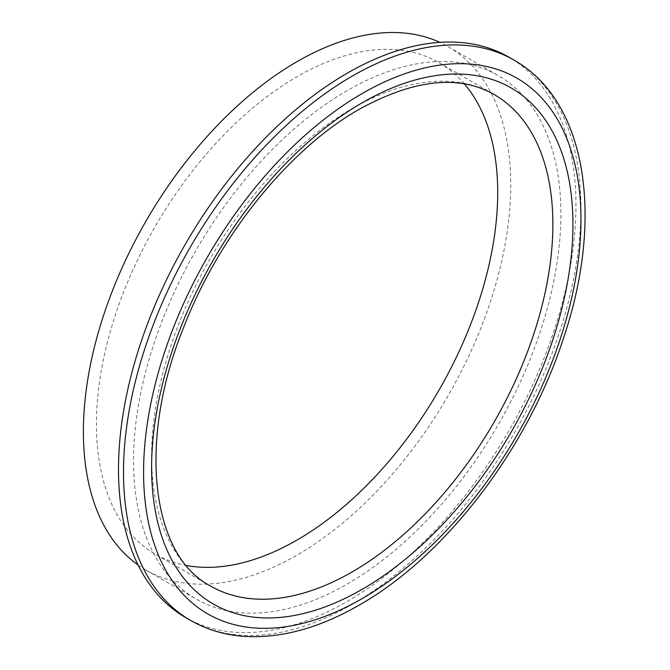 <?xml version="1.0" encoding="UTF-8"?>
<svg xmlns="http://www.w3.org/2000/svg" width="670" height="670" viewBox="0 0 670 670"><rect width="100%" height="100%" fill="white"/><g stroke="black" fill="none" stroke-linecap="round" stroke-linejoin="round"><path stroke-width="0.5" stroke-dasharray="3.35 2.51" d="M185.489 617.447A323.468 186.754 120 0 0 347.219 601.426A323.468 186.754 120 0 0 558.537 316.382A323.468 186.754 120 0 0 508.957 57.184M464.377 83.901A283.745 163.815 120 0 0 438.934 62.628A283.745 163.815 120 0 0 297.061 76.681A283.745 163.815 120 0 0 111.697 326.717A283.745 163.815 120 0 0 155.197 554.082A283.745 163.815 120 0 0 186.344 565.48M138.087 565.003A302.187 174.468 120 0 0 145.976 570.053A302.187 174.468 120 0 0 297.061 555.087A302.187 174.468 120 0 0 494.477 288.803A302.187 174.468 120 0 0 448.155 46.657A302.187 174.468 120 0 0 439.838 42.352M347.219 90.584A302.187 174.468 120 0 0 149.812 356.867A302.187 174.468 120 0 0 196.134 599.014A302.187 174.468 120 0 0 347.219 584.047A302.187 174.468 120 0 0 544.635 317.764A302.187 174.468 120 0 0 498.312 75.618A302.187 174.468 120 0 0 347.219 90.584M513.965 60.082A323.468 186.754 -60 0 1 563.554 319.28A323.468 186.754 -60 0 1 352.236 604.323A323.468 186.754 -60 0 1 190.506 620.336M438.934 62.628L494.108 94.487A283.745 163.815 120 0 0 352.236 108.54A283.745 163.815 120 0 0 166.872 358.576A283.745 163.815 120 0 0 210.372 585.94L155.197 554.082M145.976 570.053L196.134 599.014M448.155 46.657L498.312 75.618"/><path stroke-width="1" d="M347.219 73.206A323.468 186.754 120 0 0 135.91 358.249A323.468 186.754 120 0 0 185.489 617.447L190.506 620.336A323.468 186.754 -60 0 1 140.926 361.138A323.468 186.754 -60 0 1 352.236 76.104A323.468 186.754 -60 0 1 513.965 60.082L508.957 57.184A323.468 186.754 120 0 0 347.219 73.206M186.344 565.48A283.745 163.815 120 0 0 297.061 540.028A283.745 163.815 120 0 0 473.799 315.98A283.745 163.815 120 0 0 464.377 83.901M439.838 42.352A302.187 174.468 120 0 0 297.061 61.623A302.187 174.468 120 0 0 101.915 320.528A302.187 174.468 120 0 0 138.087 565.003M362.269 93.473A309.28 178.563 120 0 0 143.581 472.266A309.28 178.563 120 0 0 362.269 598.528A309.28 178.563 120 0 0 580.965 219.743A309.28 178.563 120 0 0 362.269 93.473M362.269 589.257A297.924 172.006 -60 0 1 151.604 467.627A297.924 172.006 -60 0 1 362.269 102.745A297.924 172.006 -60 0 1 572.934 224.375A297.924 172.006 -60 0 1 362.269 589.257M210.372 585.94A283.745 163.815 120 0 0 352.236 571.887A283.745 163.815 120 0 0 537.6 321.851A283.745 163.815 120 0 0 494.108 94.487C458.833 74.395 413.909 79.32 359.329 109.235C289.206 148.891 219.048 235.58 183.689 327.328C136.437 443.515 152.4 556.36 210.372 585.94M190.506 620.336C207.298 629.968 225.882 635.353 246.233 636.5C282.38 638.167 320.076 627.673 359.329 605.018C445.458 556.259 527.457 448.841 563.236 339.003C604.365 218.378 587.096 101.153 513.965 60.082"/></g></svg>
